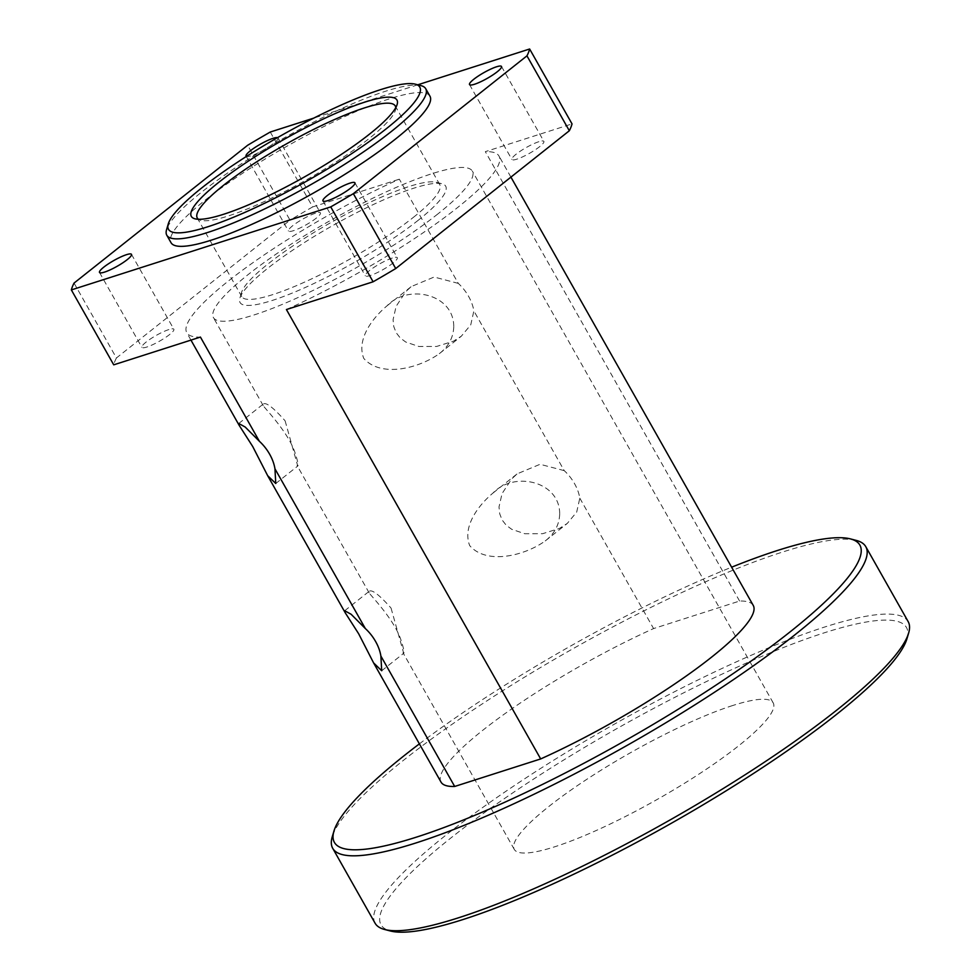 <?xml version="1.0" encoding="UTF-8"?>
<svg xmlns="http://www.w3.org/2000/svg" width="980" height="980" viewBox="0 0 980 980"><rect width="100%" height="100%" fill="white"/><g stroke="black" fill="none" stroke-linecap="round" stroke-linejoin="round"><path stroke-width="0.73" stroke-dasharray="4.9 3.68" d="M413.376 217.364A113.754 20.58 -29.5 0 0 439.763 184.607A113.754 20.58 -29.5 0 0 436.21 182.268A113.754 20.58 -29.5 0 0 330.627 222.705A113.754 20.58 -29.5 0 0 241.582 292.383A113.754 20.58 -29.5 0 0 241.754 296.634A113.754 20.58 -29.5 0 0 308.933 280.133A113.754 20.58 -29.5 0 0 413.376 217.364M418.288 220.218A118.127 21.364 150.5 0 1 300.934 289.406A118.127 21.364 150.5 0 1 239.892 298.116A118.127 21.364 150.5 0 1 332.355 225.768A118.127 21.364 150.5 0 1 441.992 183.762A118.127 21.364 150.5 0 1 418.288 220.218M395.761 107.641A113.754 20.58 150.5 0 1 395.442 110.213A113.754 20.58 150.5 0 1 368.884 138.731A113.754 20.58 150.5 0 1 273.285 197.299A113.754 20.58 150.5 0 1 200.814 220.329A113.754 20.58 150.5 0 1 198.438 219.275M437.84 213.959A148.752 26.913 150.5 0 1 301.264 296.046A148.752 26.913 150.5 0 1 213.42 317.606A148.752 26.913 150.5 0 1 329.623 220.941A148.752 26.913 150.5 0 1 472.348 171.12A148.752 26.913 150.5 0 1 437.84 213.959M421.082 85.664A148.752 26.913 -29.5 0 0 283.012 138.56A148.752 26.913 -29.5 0 0 166.576 229.663M429.963 96.212A148.752 26.913 -29.5 0 0 287.25 146.044A148.752 26.913 -29.5 0 0 171.035 242.709M856.226 540.397A306.25 55.395 -29.5 0 0 571.977 649.287A306.25 55.395 -29.5 0 0 332.232 836.859M419.391 743.857A301.877 54.611 150.5 0 1 731.619 567.2M375.083 923.209A306.25 55.395 150.5 0 1 614.35 724.183A306.25 55.395 150.5 0 1 908.166 621.602M441.012 782.089A179.377 32.45 150.5 0 1 653.587 628.572L739.582 601.046A179.377 32.45 150.5 0 1 753.253 605.432M906.941 638.776A301.877 54.611 -29.5 0 0 616.861 728.618A301.877 54.611 -29.5 0 0 390.444 931M732.734 705.514A148.752 26.913 -29.5 0 0 585.979 779.872A148.752 26.913 -29.5 0 0 514.279 849.391A148.752 26.913 -29.5 0 0 602.137 827.818A148.752 26.913 -29.5 0 0 738.712 745.743A148.752 26.913 -29.5 0 0 773.208 702.893A148.752 26.913 -29.5 0 0 732.734 705.514M285.107 420.812L297.749 466.039C298.643 465.5 297.749 461.102 295.066 452.834C288.23 431.972 264.318 407.876 263.216 405.622L263.044 404.238C265.641 401.678 273.004 407.202 285.107 420.812M458.285 283.379L434.128 277.034L411.269 286.577L405.696 291.709L396.116 306.36L393.078 319.688L393.74 326.475L396.141 332.673L400.22 337.929L405.72 342.02L418.803 346.467L436.663 346.442L453.434 341.199L461.298 336.214L470.755 324.846L473.867 310.917A34.998 22.589 -128.4 0 0 458.285 283.379L399.338 179.181A179.377 32.45 -29.5 0 0 186.764 332.685A179.377 32.45 -29.5 0 0 200.422 337.071M453.752 326.879C453.324 337.61 448.509 346.54 439.31 353.67C418.901 368.394 380.889 377.962 363.752 358.386C356.414 339.766 371.738 318.684 387.002 305.846C407.95 283.563 454.083 293.779 453.752 326.879M391.045 608.066L403.699 653.28C404.581 652.741 403.687 648.344 401.004 640.087C394.18 619.225 370.256 595.117 369.154 592.876L368.982 591.491C371.579 588.919 378.942 594.444 391.045 608.066M564.223 470.633L540.066 464.287L517.207 473.83L511.634 478.951L502.054 493.602L499.016 506.93L499.69 513.728L502.079 519.927L506.158 525.182L511.658 529.274L524.741 533.72L542.614 533.696L559.372 528.453L567.236 523.467L576.693 512.099L579.805 498.159A34.998 22.589 -128.4 0 0 564.223 470.633L473.867 310.917M559.69 514.133C559.262 524.851 554.447 533.782 545.248 540.923C524.839 555.635 486.84 565.215 469.702 545.627C462.352 527.007 477.677 505.937 492.94 493.087C513.888 470.817 560.021 481.033 559.69 514.133M579.805 498.159L653.587 628.572M168.866 329.574A18.375 3.32 -29.5 0 0 150.736 338.762A18.375 3.32 -29.5 0 0 141.88 347.349A18.375 3.32 -29.5 0 0 159.507 341.187A18.375 3.32 -29.5 0 0 173.864 329.255A18.375 3.32 -29.5 0 0 168.866 329.574M277.524 137.641A18.375 3.32 150.5 0 1 278.063 138.008A18.375 3.32 150.5 0 1 269.206 146.596A18.375 3.32 150.5 0 1 251.076 155.783A18.375 3.32 150.5 0 1 246.446 156.42M315.438 213.236A18.375 3.32 -29.5 0 0 297.308 222.423A18.375 3.32 -29.5 0 0 288.451 231.011A18.375 3.32 -29.5 0 0 306.079 224.849A18.375 3.32 -29.5 0 0 320.435 212.905A18.375 3.32 -29.5 0 0 315.438 213.236M538.878 141.696A18.375 3.32 -29.5 0 0 520.748 150.883A18.375 3.32 -29.5 0 0 511.891 159.471A18.375 3.32 -29.5 0 0 529.519 153.321A18.375 3.32 -29.5 0 0 543.876 141.377A18.375 3.32 -29.5 0 0 538.878 141.696M392.306 258.046A18.375 3.32 -29.5 0 0 374.176 267.234A18.375 3.32 -29.5 0 0 365.32 275.821A18.375 3.32 -29.5 0 0 382.947 269.659A18.375 3.32 -29.5 0 0 397.304 257.716A18.375 3.32 -29.5 0 0 392.306 258.046M74.051 283.073L116.424 357.97L290.031 220.169L247.658 145.261M270.272 132.031L312.644 206.939L399.338 179.181M417.774 84.807L313.784 118.102M739.582 601.046L485.333 151.655L572.026 123.897M286.417 309.545A179.377 32.45 -29.5 0 0 498.992 156.041A179.377 32.45 -29.5 0 0 485.333 151.655M116.424 357.97A262.493 47.481 -29.5 0 0 113.729 364.829M312.644 206.939A262.493 47.481 -29.5 0 0 290.031 220.169M241.582 292.383L239.892 298.116M436.21 182.268L441.992 183.762M439.763 184.607L395.271 105.963M241.754 296.634L197.262 217.989M395.442 110.213L397.133 104.48M200.814 220.329L195.02 218.822M275.772 483.495L297.761 466.039M238.777 423.495L263.032 404.238M439.31 353.682L461.31 336.226M387.002 305.834L411.257 286.577M381.71 670.749L403.699 653.293M344.715 610.736L368.97 591.479M545.26 540.923L567.249 523.467M492.94 493.087L517.195 473.818M190.953 340.109L186.764 332.685M99.507 272.452L141.88 347.349M131.492 254.347L173.864 329.255M246.066 156.102L288.451 231.011M278.063 138.008L320.435 212.905M469.518 84.574L511.891 159.471M501.503 66.481L543.876 141.377M322.947 200.912L365.32 275.821M354.932 182.819L397.304 257.716M510.923 177.111L498.992 156.041M773.208 702.893L472.348 171.12M514.279 849.391L403.037 652.778M369.154 592.876L297.099 465.524M263.216 405.622L213.42 317.606"/><path stroke-width="1.47" d="M198.438 219.275A113.754 20.58 150.5 0 1 197.262 217.989A113.754 20.58 150.5 0 1 286.136 144.06A113.754 20.58 150.5 0 1 395.271 105.963A113.754 20.58 150.5 0 1 395.761 107.641M369.558 134.089A118.127 21.364 -29.5 0 0 397.133 104.48A118.127 21.364 -29.5 0 0 283.624 139.626A118.127 21.364 -29.5 0 0 195.02 218.822A118.127 21.364 -29.5 0 0 270.284 194.91A118.127 21.364 -29.5 0 0 369.558 134.089M386.316 128.723A144.379 26.117 150.5 0 1 242.881 213.273A144.379 26.117 150.5 0 1 168.266 223.93A144.379 26.117 150.5 0 1 281.285 135.497A144.379 26.117 150.5 0 1 415.287 84.17A144.379 26.117 150.5 0 1 386.316 128.723M168.266 223.93L166.576 229.663A148.752 26.913 -29.5 0 0 166.796 235.225A148.752 26.913 -29.5 0 0 254.653 213.652A148.752 26.913 -29.5 0 0 391.228 131.577A148.752 26.913 -29.5 0 0 425.724 88.727A148.752 26.913 -29.5 0 0 421.082 85.664L415.287 84.17M166.796 235.225L171.035 242.709A148.752 26.913 -29.5 0 0 258.892 221.137A148.752 26.913 -29.5 0 0 395.467 139.062A148.752 26.913 -29.5 0 0 429.963 96.212L425.724 88.727M333.935 831.126L332.232 836.859A306.25 55.395 -29.5 0 0 332.71 848.3A306.25 55.395 -29.5 0 0 513.581 803.894A306.25 55.395 -29.5 0 0 794.768 634.918A306.25 55.395 -29.5 0 0 865.793 546.693A306.25 55.395 -29.5 0 0 856.226 540.397L850.444 538.902A301.877 54.611 150.5 0 1 789.856 632.063A301.877 54.611 150.5 0 1 489.927 808.855A301.877 54.611 150.5 0 1 333.935 831.126A301.877 54.611 150.5 0 1 419.391 743.857M731.619 567.2A301.877 54.611 150.5 0 1 850.444 538.902M865.793 546.693L908.166 621.602A306.25 55.395 150.5 0 1 908.644 633.043A306.25 55.395 150.5 0 1 837.141 709.814A306.25 55.395 150.5 0 1 579.768 867.508A306.25 55.395 150.5 0 1 384.65 929.493A306.25 55.395 150.5 0 1 375.083 923.209L332.71 848.3M510.923 177.111L753.253 605.432A179.377 32.45 150.5 0 1 540.678 758.937L454.683 786.462A179.377 32.45 150.5 0 1 441.012 782.089L373.588 662.897L358.656 633.766L345.303 612.904L344.715 610.748L351.122 614.264L365.32 628.523A34.998 22.589 51.6 0 1 380.889 656.061L381.698 670.736L373.588 662.897M384.65 929.493L390.444 931A301.877 54.611 -29.5 0 0 582.769 869.897A301.877 54.611 -29.5 0 0 836.467 714.445A301.877 54.611 -29.5 0 0 906.941 638.776L908.644 633.043M274.951 468.808L275.76 483.495L267.65 475.655L252.718 446.525L239.365 425.651L238.777 423.495L245.172 427.023L259.382 441.27A34.998 22.589 51.6 0 1 274.951 468.808L365.32 628.523M259.382 441.27L200.422 337.071L113.729 364.829L71.356 289.921L330.738 206.89L373.111 281.787L286.417 309.545L540.678 758.937M454.683 786.462L380.889 656.061M104.505 272.122A18.375 3.32 150.5 0 1 99.507 272.452A18.375 3.32 150.5 0 1 108.364 263.865A18.375 3.32 150.5 0 1 126.494 254.678A18.375 3.32 150.5 0 1 131.492 254.347A18.375 3.32 150.5 0 1 122.635 262.934A18.375 3.32 150.5 0 1 104.505 272.122M246.446 156.42A18.375 3.32 150.5 0 1 246.066 156.102A18.375 3.32 150.5 0 1 254.923 147.515A18.375 3.32 150.5 0 1 273.053 138.327A18.375 3.32 150.5 0 1 277.524 137.641M474.516 84.256A18.375 3.32 150.5 0 1 469.518 84.574A18.375 3.32 150.5 0 1 478.375 75.987A18.375 3.32 150.5 0 1 496.493 66.799A18.375 3.32 150.5 0 1 501.503 66.481A18.375 3.32 150.5 0 1 492.646 75.068A18.375 3.32 150.5 0 1 474.516 84.256M327.945 200.594A18.375 3.32 150.5 0 1 322.947 200.912A18.375 3.32 150.5 0 1 331.804 192.325A18.375 3.32 150.5 0 1 349.934 183.138A18.375 3.32 150.5 0 1 354.932 182.819A18.375 3.32 150.5 0 1 346.075 191.406A18.375 3.32 150.5 0 1 327.945 200.594M569.331 130.757L395.724 268.557L353.351 193.66L526.958 55.848L569.331 130.757A262.493 47.481 -29.5 0 0 572.026 123.897L529.641 49L417.774 84.807M313.784 118.102L270.272 132.031A262.493 47.481 -29.5 0 0 247.658 145.261L74.051 283.073A262.493 47.481 -29.5 0 0 71.356 289.921M526.958 55.848A262.493 47.481 -29.5 0 0 529.641 49M373.111 281.787A262.493 47.481 -29.5 0 0 395.724 268.557M330.738 206.89A262.493 47.481 -29.5 0 0 353.351 193.66M345.303 612.904L267.65 475.655M239.353 425.663L190.953 340.109"/></g></svg>
